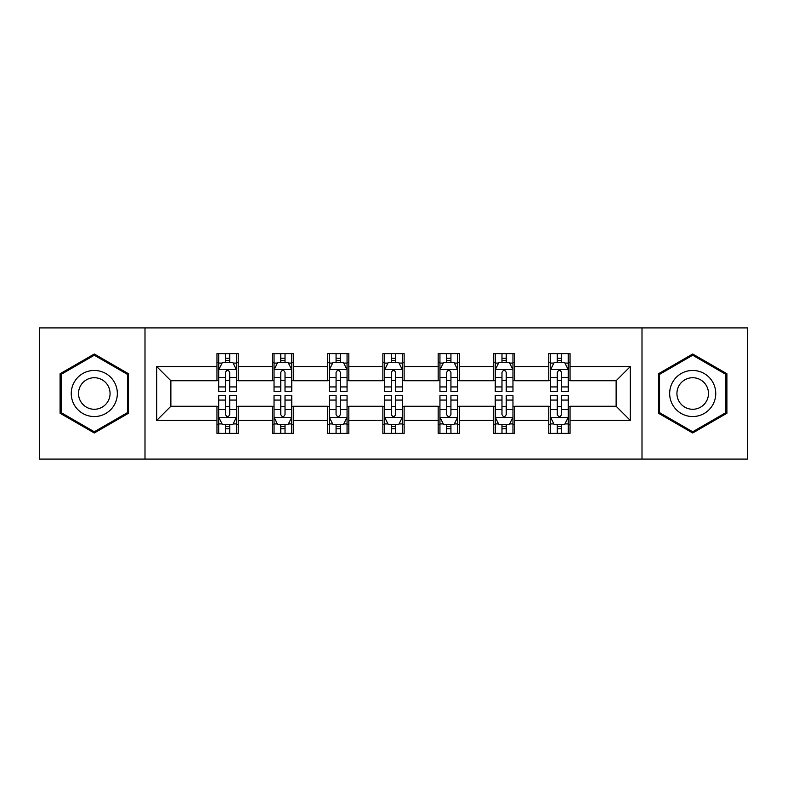 <?xml version="1.0" encoding="UTF-8"?>
<svg xmlns="http://www.w3.org/2000/svg" width="787" height="787" viewBox="0 0 787 787"><rect width="100%" height="100%" fill="white"/><g stroke="black" fill="none" stroke-linecap="round" stroke-linejoin="round"><path stroke-width="1.18" d="M642.005 459.087L747.65 459.087L747.65 327.913L642.005 327.913L642.005 459.087L144.995 459.087L144.995 327.913L39.35 327.913L39.35 459.087L144.995 459.087M642.005 327.913L144.995 327.913M570.044 366.555L570.044 353.619L548.775 353.619L548.775 366.555L514.737 366.555L514.737 353.619L493.469 353.619L493.469 366.555L459.441 366.555L459.441 353.619L438.172 353.619L438.172 366.555L404.134 366.555L404.134 353.619L382.866 353.619L382.866 366.555L348.828 366.555L348.828 353.619L327.559 353.619L327.559 366.555L293.531 366.555L293.531 353.619L272.263 353.619L272.263 366.555L238.225 366.555L238.225 353.619L216.956 353.619L216.956 366.555L156.692 366.555L156.692 420.445L170.868 406.259L216.956 406.259L216.956 433.381L238.225 433.381L238.225 406.259L272.263 406.259L272.263 433.381L293.531 433.381L293.531 406.259L327.559 406.259L327.559 433.381L348.828 433.381L348.828 406.259L382.866 406.259L382.866 433.381L404.134 433.381L404.134 406.259L438.172 406.259L438.172 433.381L459.441 433.381L459.441 406.259L493.469 406.259L493.469 433.381L514.737 433.381L514.737 406.259L548.775 406.259L548.775 433.381L570.044 433.381L570.044 406.259L616.132 406.259L616.132 380.741L570.044 380.741L570.044 366.555L630.308 366.555L630.308 420.445L570.044 420.445M548.775 420.445L514.737 420.445M493.469 420.445L459.441 420.445M438.172 420.445L404.134 420.445M382.866 420.445L348.828 420.445M327.559 420.445L293.531 420.445M272.263 420.445L238.225 420.445M216.956 420.445L156.692 420.445M548.775 366.555L548.775 380.741L514.737 380.741L514.737 366.555M493.469 366.555L493.469 380.741L459.441 380.741L459.441 366.555M438.172 366.555L438.172 380.741L404.134 380.741L404.134 366.555M382.866 366.555L382.866 380.741L348.828 380.741L348.828 366.555M327.559 366.555L327.559 380.741L293.531 380.741L293.531 366.555M272.263 366.555L272.263 380.741L238.225 380.741L238.225 366.555M216.956 366.555L216.956 380.741L170.868 380.741L156.692 366.555M170.868 380.741L170.868 406.259M630.308 420.445L616.132 406.259M616.132 380.741L630.308 366.555M216.956 362.482L218.727 362.482M225.466 362.482L229.715 362.482M236.454 362.482L238.225 362.482M216.956 380.387L218.727 380.387M225.466 380.387L229.715 380.387M236.454 380.387L238.225 380.387M216.956 406.613L218.727 406.613M225.466 406.613L229.715 406.613M236.454 406.613L238.225 406.613M216.956 424.518L218.727 424.518M225.466 424.518L229.715 424.518M236.454 424.518L238.225 424.518M272.263 406.613L274.033 406.613M280.772 406.613L285.022 406.613M291.761 406.613L293.531 406.613M272.263 424.518L274.033 424.518M280.772 424.518L285.022 424.518M291.761 424.518L293.531 424.518M272.263 362.482L274.033 362.482M280.772 362.482L285.022 362.482M291.761 362.482L293.531 362.482M272.263 380.387L274.033 380.387M280.772 380.387L285.022 380.387M291.761 380.387L293.531 380.387M327.559 406.613L329.33 406.613M336.069 406.613L340.328 406.613M347.057 406.613L348.828 406.613M327.559 424.518L329.33 424.518M336.069 424.518L340.328 424.518M347.057 424.518L348.828 424.518M327.559 362.482L329.33 362.482M336.069 362.482L340.328 362.482M347.057 362.482L348.828 362.482M327.559 380.387L329.33 380.387M336.069 380.387L340.328 380.387M347.057 380.387L348.828 380.387M382.866 406.613L384.636 406.613M391.375 406.613L395.625 406.613M402.364 406.613L404.134 406.613M382.866 424.518L384.636 424.518M391.375 424.518L395.625 424.518M402.364 424.518L404.134 424.518M382.866 362.482L384.636 362.482M391.375 362.482L395.625 362.482M402.364 362.482L404.134 362.482M382.866 380.387L384.636 380.387M391.375 380.387L395.625 380.387M402.364 380.387L404.134 380.387M438.172 406.613L439.943 406.613M446.672 406.613L450.931 406.613M457.67 406.613L459.441 406.613M438.172 424.518L439.943 424.518M446.672 424.518L450.931 424.518M457.67 424.518L459.441 424.518M438.172 362.482L439.943 362.482M446.672 362.482L450.931 362.482M457.67 362.482L459.441 362.482M438.172 380.387L439.943 380.387M446.672 380.387L450.931 380.387M457.67 380.387L459.441 380.387M493.469 406.613L495.239 406.613M501.978 406.613L506.228 406.613M512.967 406.613L514.737 406.613M493.469 424.518L495.239 424.518M501.978 424.518L506.228 424.518M512.967 424.518L514.737 424.518M493.469 362.482L495.239 362.482M501.978 362.482L506.228 362.482M512.967 362.482L514.737 362.482M493.469 380.387L495.239 380.387M501.978 380.387L506.228 380.387M512.967 380.387L514.737 380.387M548.775 406.613L550.546 406.613M557.285 406.613L561.534 406.613M568.273 406.613L570.044 406.613M548.775 424.518L550.546 424.518M557.285 424.518L561.534 424.518M568.273 424.518L570.044 424.518M548.775 362.482L550.546 362.482M557.285 362.482L561.534 362.482M568.273 362.482L570.044 362.482M548.775 380.387L550.546 380.387M557.285 380.387L561.534 380.387M568.273 380.387L570.044 380.387M94.302 432.998L128.507 413.254L128.507 373.746L94.302 354.002L60.087 373.746L60.087 413.254L94.302 432.998M726.913 373.746L692.698 354.002L658.493 373.746L658.493 413.254L692.698 432.998L726.913 413.254L726.913 373.746M229.715 358.223L225.466 358.223M236.454 386.929L229.715 386.929L229.715 391.375L236.454 391.375L236.454 369.752L232.913 362.659L222.278 362.659L218.727 369.752L218.727 391.375L225.466 391.375L225.466 386.929L218.727 386.929M218.727 369.752L218.727 353.619M236.454 369.752L236.454 353.619M225.466 362.659L225.466 353.619M229.715 353.619L229.715 362.659M229.715 386.929L229.715 372.408C228.299 369.674 226.882 369.674 225.466 372.408L225.466 386.929M225.466 428.777L229.715 428.777M218.727 400.071L225.466 400.071L225.466 395.625L218.727 395.625L218.727 417.248L222.278 424.341L232.913 424.341L236.454 417.248L236.454 395.625L229.715 395.625L229.715 400.071L236.454 400.071M236.454 417.248L236.454 433.381M218.727 417.248L218.727 433.381M229.715 424.341L229.715 433.381M225.466 433.381L225.466 424.341M225.466 400.071L225.466 414.592C226.882 417.326 228.299 417.326 229.715 414.592L229.715 400.071M114.253 405.02A23.039 23.039 0 0 0 105.822 373.54A23.039 23.039 0 0 0 74.342 381.98A23.039 23.039 0 0 0 82.773 413.46A23.039 23.039 0 0 0 114.253 405.02M107.957 401.39A15.779 15.779 0 0 0 102.182 379.836A15.779 15.779 0 0 0 80.638 385.61A15.779 15.779 0 0 0 86.413 407.164A15.779 15.779 0 0 0 107.957 401.39M61.15 412.634L61.15 374.366L94.302 355.222L127.445 374.366L127.445 412.634L94.302 431.778L61.15 412.634M692.698 370.461A23.039 23.039 0 0 0 669.658 393.5A23.039 23.039 0 0 0 692.698 416.539A23.039 23.039 0 0 0 715.747 393.5A23.039 23.039 0 0 0 692.698 370.461M692.698 377.721A15.779 15.779 0 0 0 676.928 393.5A15.779 15.779 0 0 0 692.698 409.279A15.779 15.779 0 0 0 708.477 393.5A15.779 15.779 0 0 0 692.698 377.721M725.85 412.634L692.698 431.778L659.555 412.634L659.555 374.366L692.698 355.222L725.85 374.366L725.85 412.634M285.022 358.223L280.772 358.223M291.761 386.929L285.022 386.929L285.022 391.375L291.761 391.375L291.761 369.752L288.209 362.659L277.575 362.659L274.033 369.752L274.033 391.375L280.772 391.375L280.772 386.929L274.033 386.929M274.033 369.752L274.033 353.619M291.761 369.752L291.761 353.619M280.772 362.659L280.772 353.619M285.022 353.619L285.022 362.659M285.022 386.929L285.022 372.408C283.605 369.674 282.189 369.674 280.772 372.408L280.772 386.929M340.328 358.223L336.069 358.223M347.057 386.929L340.328 386.929L340.328 391.375L347.057 391.375L347.057 369.752L343.516 362.659L332.881 362.659L329.33 369.752L329.33 391.375L336.069 391.375L336.069 386.929L329.33 386.929M329.33 369.752L329.33 353.619M347.057 369.752L347.057 353.619M336.069 362.659L336.069 353.619M340.328 353.619L340.328 362.659M340.328 386.929L340.328 372.408C338.912 369.674 337.495 369.674 336.069 372.408L336.069 386.929M280.772 428.777L285.022 428.777M274.033 400.071L280.772 400.071L280.772 395.625L274.033 395.625L274.033 417.248L277.575 424.341L288.209 424.341L291.761 417.248L291.761 395.625L285.022 395.625L285.022 400.071L291.761 400.071M291.761 417.248L291.761 433.381M274.033 417.248L274.033 433.381M285.022 424.341L285.022 433.381M280.772 433.381L280.772 424.341M280.772 400.071L280.772 414.592C282.179 417.326 283.605 417.326 285.022 414.592L285.022 400.071M336.069 428.777L340.328 428.777M329.33 400.071L336.069 400.071L336.069 395.625L329.33 395.625L329.33 417.248L332.881 424.341L343.516 424.341L347.057 417.248L347.057 395.625L340.328 395.625L340.328 400.071L347.057 400.071M347.057 417.248L347.057 433.381M329.33 417.248L329.33 433.381M340.328 424.341L340.328 433.381M336.069 433.381L336.069 424.341M336.069 400.071L336.069 414.592C337.485 417.326 338.902 417.326 340.328 414.592L340.328 400.071M395.625 358.223L391.375 358.223M402.364 386.929L395.625 386.929L395.625 391.375L402.364 391.375L402.364 369.752L398.822 362.659L388.178 362.659L384.636 369.752L384.636 391.375L391.375 391.375L391.375 386.929L384.636 386.929M384.636 369.752L384.636 353.619M402.364 369.752L402.364 353.619M391.375 362.659L391.375 353.619M395.625 353.619L395.625 362.659M395.625 386.929L395.625 372.408C394.208 369.674 392.792 369.674 391.375 372.408L391.375 386.929M450.931 358.223L446.672 358.223M457.67 386.929L450.931 386.929L450.931 391.375L457.67 391.375L457.67 369.752L454.119 362.659L443.484 362.659L439.943 369.752L439.943 391.375L446.672 391.375L446.672 386.929L439.943 386.929M439.943 369.752L439.943 353.619M457.67 369.752L457.67 353.619M446.672 362.659L446.672 353.619M450.931 353.619L450.931 362.659M450.931 386.929L450.931 372.408C449.515 369.674 448.098 369.674 446.672 372.408L446.672 386.929M506.228 358.223L501.978 358.223M512.967 386.929L506.228 386.929L506.228 391.375L512.967 391.375L512.967 369.752L509.425 362.659L498.791 362.659L495.239 369.752L495.239 391.375L501.978 391.375L501.978 386.929L495.239 386.929M495.239 369.752L495.239 353.619M512.967 369.752L512.967 353.619M501.978 362.659L501.978 353.619M506.228 353.619L506.228 362.659M506.228 386.929L506.228 372.408C504.821 369.674 503.395 369.674 501.978 372.408L501.978 386.929M391.375 428.777L395.625 428.777M384.636 400.071L391.375 400.071L391.375 395.625L384.636 395.625L384.636 417.248L388.178 424.341L398.822 424.341L402.364 417.248L402.364 395.625L395.625 395.625L395.625 400.071L402.364 400.071M402.364 417.248L402.364 433.381M384.636 417.248L384.636 433.381M395.625 424.341L395.625 433.381M391.375 433.381L391.375 424.341M391.375 400.071L391.375 414.592C392.792 417.326 394.208 417.326 395.625 414.592L395.625 400.071M446.672 428.777L450.931 428.777M439.943 400.071L446.672 400.071L446.672 395.625L439.943 395.625L439.943 417.248L443.484 424.341L454.119 424.341L457.67 417.248L457.67 395.625L450.931 395.625L450.931 400.071L457.67 400.071M457.67 417.248L457.67 433.381M439.943 417.248L439.943 433.381M450.931 424.341L450.931 433.381M446.672 433.381L446.672 424.341M446.672 400.071L446.672 414.592C448.088 417.326 449.505 417.326 450.931 414.592L450.931 400.071M501.978 428.777L506.228 428.777M495.239 400.071L501.978 400.071L501.978 395.625L495.239 395.625L495.239 417.248L498.791 424.341L509.425 424.341L512.967 417.248L512.967 395.625L506.228 395.625L506.228 400.071L512.967 400.071M512.967 417.248L512.967 433.381M495.239 417.248L495.239 433.381M506.228 424.341L506.228 433.381M501.978 433.381L501.978 424.341M501.978 400.071L501.978 414.592C503.395 417.326 504.811 417.326 506.228 414.592L506.228 400.071M561.534 358.223L557.285 358.223M568.273 386.929L561.534 386.929L561.534 391.375L568.273 391.375L568.273 369.752L564.722 362.659L554.087 362.659L550.546 369.752L550.546 391.375L557.285 391.375L557.285 386.929L550.546 386.929M550.546 369.752L550.546 353.619M568.273 369.752L568.273 353.619M557.285 362.659L557.285 353.619M561.534 353.619L561.534 362.659M561.534 386.929L561.534 372.408C560.118 369.674 558.701 369.674 557.285 372.408L557.285 386.929M557.285 428.777L561.534 428.777M550.546 400.071L557.285 400.071L557.285 395.625L550.546 395.625L550.546 417.248L554.087 424.341L564.722 424.341L568.273 417.248L568.273 395.625L561.534 395.625L561.534 400.071L568.273 400.071M568.273 417.248L568.273 433.381M550.546 417.248L550.546 433.381M561.534 424.341L561.534 433.381M557.285 433.381L557.285 424.341M557.285 400.071L557.285 414.592C558.701 417.326 560.118 417.326 561.534 414.592L561.534 400.071M236.366 369.575L218.816 369.575M218.727 363.082L222.062 363.082M233.119 363.082L236.454 363.082M225.466 377.426L218.727 377.426M236.454 377.426L229.715 377.426M229.715 360.485L225.466 360.485M218.816 417.425L236.366 417.425M236.454 423.918L233.119 423.918M222.062 423.918L218.727 423.918M229.715 409.574L236.454 409.574M218.727 409.574L225.466 409.574M225.466 426.515L229.715 426.515M291.672 369.575L274.122 369.575M274.033 363.082L277.368 363.082M288.426 363.082L291.761 363.082M280.772 377.426L274.033 377.426M291.761 377.426L285.022 377.426M285.022 360.485L280.772 360.485M346.969 369.575L329.419 369.575M329.33 363.082L332.665 363.082M343.732 363.082L347.057 363.082M336.069 377.426L329.33 377.426M347.057 377.426L340.328 377.426M340.328 360.485L336.069 360.485M274.122 417.425L291.672 417.425M291.761 423.918L288.426 423.918M277.368 423.918L274.033 423.918M285.022 409.574L291.761 409.574M274.033 409.574L280.772 409.574M280.772 426.515L285.022 426.515M329.419 417.425L346.969 417.425M347.057 423.918L343.732 423.918M332.665 423.918L329.33 423.918M340.328 409.574L347.057 409.574M329.33 409.574L336.069 409.574M336.069 426.515L340.328 426.515M402.275 369.575L384.725 369.575M384.636 363.082L387.971 363.082M399.029 363.082L402.364 363.082M391.375 377.426L384.636 377.426M402.364 377.426L395.625 377.426M395.625 360.485L391.375 360.485M457.581 369.575L440.031 369.575M439.943 363.082L443.268 363.082M454.335 363.082L457.67 363.082M446.672 377.426L439.943 377.426M457.67 377.426L450.931 377.426M450.931 360.485L446.672 360.485M512.878 369.575L495.328 369.575M495.239 363.082L498.574 363.082M509.632 363.082L512.967 363.082M501.978 377.426L495.239 377.426M512.967 377.426L506.228 377.426M506.228 360.485L501.978 360.485M384.725 417.425L402.275 417.425M402.364 423.918L399.029 423.918M387.971 423.918L384.636 423.918M395.625 409.574L402.364 409.574M384.636 409.574L391.375 409.574M391.375 426.515L395.625 426.515M440.031 417.425L457.581 417.425M457.67 423.918L454.335 423.918M443.268 423.918L439.943 423.918M450.931 409.574L457.67 409.574M439.943 409.574L446.672 409.574M446.672 426.515L450.931 426.515M495.328 417.425L512.878 417.425M512.967 423.918L509.632 423.918M498.574 423.918L495.239 423.918M506.228 409.574L512.967 409.574M495.239 409.574L501.978 409.574M501.978 426.515L506.228 426.515M568.184 369.575L550.634 369.575M550.546 363.082L553.881 363.082M564.938 363.082L568.273 363.082M557.285 377.426L550.546 377.426M568.273 377.426L561.534 377.426M561.534 360.485L557.285 360.485M550.634 417.425L568.184 417.425M568.273 423.918L564.938 423.918M553.881 423.918L550.546 423.918M561.534 409.574L568.273 409.574M550.546 409.574L557.285 409.574M557.285 426.515L561.534 426.515"/></g></svg>

